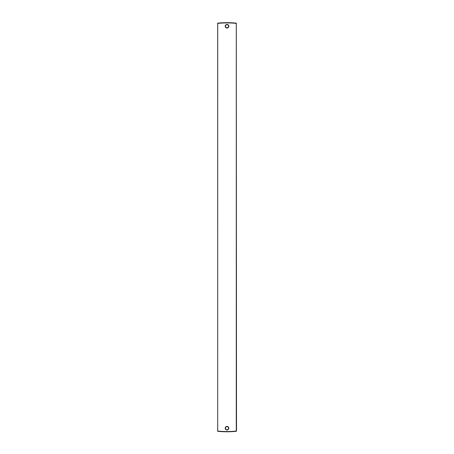 <?xml version="1.0" encoding="UTF-8"?>
<svg xmlns="http://www.w3.org/2000/svg" width="454" height="454" viewBox="0 0 454 454"><rect width="100%" height="100%" fill="white"/><g stroke="black" fill="none" stroke-linecap="round" stroke-linejoin="round"><path stroke-width="0.68" d="M236.511 431.062L236.301 23.154A91.016 91.016 0 0 0 217.699 23.154L217.699 431.3A91.016 91.016 0 0 0 236.301 431.3L236.511 431.062L236.301 431.3A91.016 91.016 0 0 1 217.699 431.3L217.721 23.392A90.777 90.777 0 0 1 236.279 23.392L236.279 431.062A90.777 90.777 0 0 1 217.721 431.062L217.699 431.3M228.544 428.207A1.544 1.544 0 0 0 227 426.664A1.544 1.544 0 0 0 225.456 428.207A1.544 1.544 0 0 0 227 429.756A1.544 1.544 0 0 0 228.544 428.207A1.544 1.544 0 0 0 227 426.664A1.544 1.544 0 0 0 225.456 428.207A1.544 1.544 0 0 0 227 429.756A1.544 1.544 0 0 0 228.544 428.207M228.544 26.247A1.544 1.544 0 0 0 227 24.698A1.544 1.544 0 0 0 225.456 26.247A1.544 1.544 0 0 0 227 27.79A1.544 1.544 0 0 0 228.544 26.247A1.544 1.544 0 0 0 227 24.698A1.544 1.544 0 0 0 225.456 26.247A1.544 1.544 0 0 0 227 27.79A1.544 1.544 0 0 0 228.544 26.247M222.925 22.768L224.06 22.728M228.782 428.207A1.782 1.782 0 0 0 227 426.425A1.782 1.782 0 0 0 225.218 428.207A1.782 1.782 0 0 0 227 429.995A1.782 1.782 0 0 0 228.782 428.207M228.782 26.247A1.782 1.782 0 0 0 227 24.459A1.782 1.782 0 0 0 225.218 26.247A1.782 1.782 0 0 0 227 28.029A1.782 1.782 0 0 0 228.782 26.247"/></g></svg>
